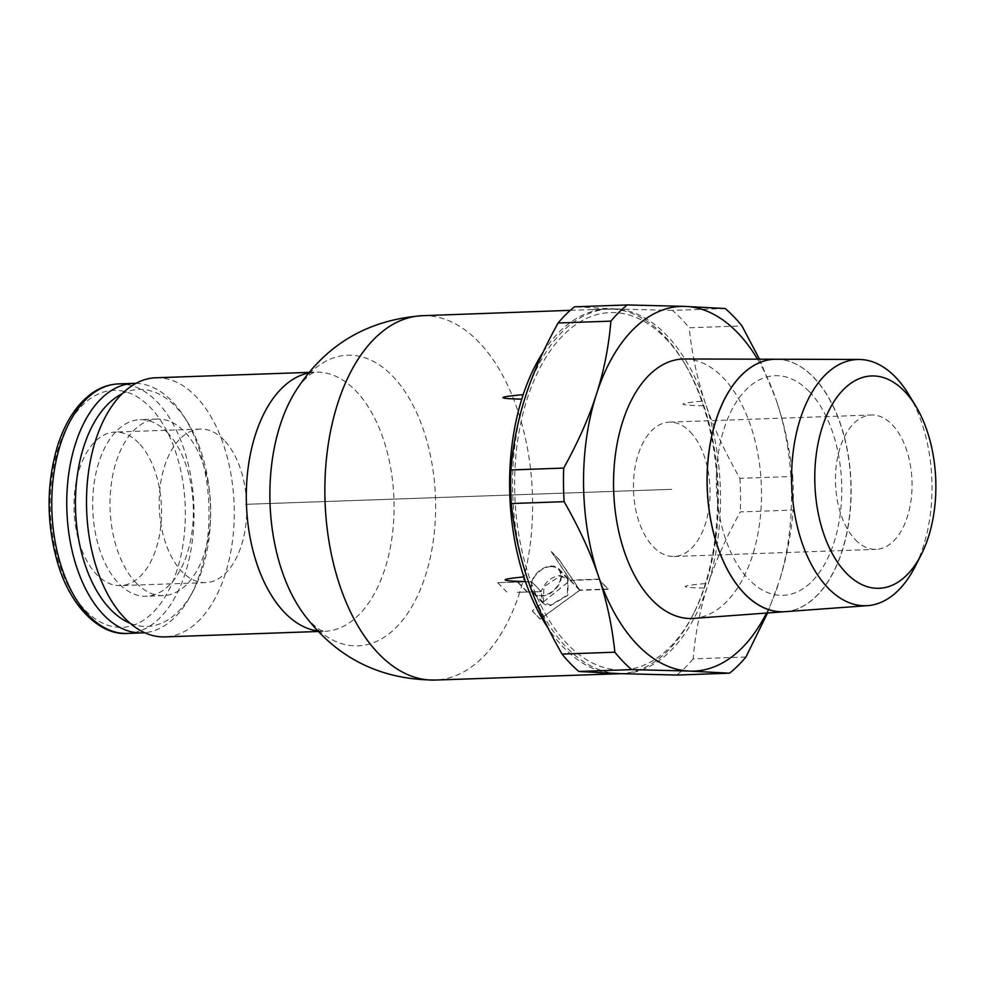 <?xml version="1.0" encoding="UTF-8"?>
<svg xmlns="http://www.w3.org/2000/svg" width="985" height="985" viewBox="0 0 985 985"><rect width="100%" height="100%" fill="white"/><g stroke="black" fill="none" stroke-linecap="round" stroke-linejoin="round"><path stroke-width="0.74" stroke-dasharray="4.92 3.69" d="M725.194 308.527L672.398 310.386A201.666 114.777 -92 0 1 680.992 318.487A201.666 114.777 -92 0 1 689.192 327.796L741.976 325.924M672.398 310.386L615.822 308.982A182.471 103.856 -92 0 1 666.599 335.232A182.471 103.856 -92 0 1 704.669 401.08C697.035 377.981 691.864 353.553 689.192 327.796M757.563 359.18A182.471 103.856 -92 0 1 775.688 398.58L777.239 403.173C784.873 426.271 790.044 450.699 792.716 476.457L739.932 478.328C725.379 452.977 714.15 428.758 706.22 405.672L704.669 401.08M759.472 359.193L775.688 398.58M155.802 377.784A129.638 73.789 -92 0 1 195.966 396.487A129.638 73.789 -92 0 1 232.472 540.937A129.638 73.789 -92 0 1 164.938 636.901M517.223 592.317L541.159 591.665L542.747 602.955L545.321 604.741L550.443 605.64L567.84 595.309L568.136 578.49L560.12 575.486C551.169 576.841 544.853 582.184 541.208 591.529L517.223 592.317M665.589 338.397A178.765 101.738 -92 0 1 685.215 364.462A178.765 101.738 -92 0 1 693.982 612.892A178.765 101.738 -92 0 1 567.434 644.104A178.765 101.738 -92 0 1 527.234 398.703A178.765 101.738 -92 0 1 665.589 338.397M610.318 673.26A182.471 103.856 -92 0 1 563.494 647.379A182.471 103.856 -92 0 1 548.202 628.258M543.141 352.137A182.471 103.856 -92 0 1 607.092 309.007A182.471 103.856 -92 0 1 609.9 308.97L612.904 309.081A182.471 103.856 -92 0 1 663.681 335.343A182.471 103.856 -92 0 1 683.701 361.938A182.471 103.856 -92 0 1 701.739 401.166L703.302 405.795A182.471 103.856 -92 0 1 705.42 583.551L703.979 588.07A182.471 103.856 -92 0 1 692.652 615.514A182.471 103.856 -92 0 1 620.993 673.666M617.201 673.531A182.471 103.856 -92 0 1 566.424 647.268A182.471 103.856 -92 0 1 528.354 581.421M615.822 308.982L574.477 306.815M526.113 394.554A182.471 103.856 -92 0 1 612.83 308.871M526.803 576.828A182.471 103.856 -92 0 1 524.673 399.036M776.155 359.229A126.339 71.905 -92 0 1 813.745 377.489M684.55 358.983A129.823 73.887 -92 0 1 723.162 377.748A129.823 73.887 -92 0 1 759.891 521.028A129.823 73.887 -92 0 1 693.699 618.395M785.143 611.685A126.339 71.905 88 0 0 849.562 516.928A126.339 71.905 88 0 0 813.819 377.489A126.339 71.905 88 0 0 776.242 359.229M135.918 383.374A124.836 71.043 -92 0 1 172.166 401.4A124.836 71.043 -92 0 1 183.863 416.372A124.836 71.043 -92 0 1 190.216 596.442A124.836 71.043 -92 0 1 144.721 632.727M122.066 393.815A118.594 67.497 -92 0 1 175.576 406.559A118.594 67.497 -92 0 1 186.694 420.78A118.594 67.497 -92 0 1 192.728 591.837A118.594 67.497 -92 0 1 130.168 623.283M136.115 582.886A88.342 50.284 88 0 0 163.485 595.63A88.342 50.284 88 0 0 209.497 530.226A88.342 50.284 88 0 0 184.626 431.812A88.342 50.284 88 0 0 157.255 419.056A88.342 50.284 88 0 0 111.243 484.46A88.342 50.284 88 0 0 136.115 582.886M167.278 432.415A88.342 50.284 -92 0 1 192.149 530.841A88.342 50.284 -92 0 1 146.137 596.245A88.342 50.284 -92 0 1 118.766 583.489A88.342 50.284 -92 0 1 93.895 485.063A88.342 50.284 -92 0 1 139.907 419.672A88.342 50.284 -92 0 1 167.278 432.415M224.075 440.16A76.818 43.722 88 0 0 200.275 429.066A76.818 43.722 88 0 0 160.272 485.937A76.818 43.722 88 0 0 181.893 571.522A76.818 43.722 88 0 0 205.693 582.615A76.818 43.722 88 0 0 245.708 525.744A76.818 43.722 88 0 0 224.075 440.16M138.86 443.164A76.818 43.722 88 0 0 115.06 432.07A76.818 43.722 88 0 0 75.045 488.942A76.818 43.722 88 0 0 96.678 574.526A76.818 43.722 88 0 0 120.478 585.619A76.818 43.722 88 0 0 160.493 528.748A76.818 43.722 88 0 0 138.86 443.164M608.114 589.338A182.373 103.794 88 0 0 608.225 589.018L579.808 590.003L559.209 559.702A182.311 103.77 -92 0 1 559.172 559.886L579.746 590.163L540.186 618.999A182.311 103.77 -92 0 1 540.112 619.146L579.697 590.335L608.114 589.338L598.671 579.106L608.225 589.018M703.302 405.795C676.769 405.167 676.252 403.628 701.739 401.166M703.979 588.07C678.443 587.479 678.936 585.976 705.42 583.551M550.837 566.646A16.942 11.771 136 0 1 558.372 569.367A16.942 11.771 136 0 1 557.855 585.336A16.942 11.771 136 0 1 541.528 595.605A16.942 11.771 136 0 1 533.993 592.884A16.942 11.771 136 0 1 534.51 576.914A16.942 11.771 136 0 1 550.837 566.646M559.96 576.114L567.655 578.995L567.36 595.149L550.664 605.073L543.264 602.5L543.966 586.777L559.96 576.114M541.159 591.665L531.641 581.803A17.631 12.251 -44 0 0 533.488 593.364A17.631 12.251 -44 0 0 541.344 596.196A17.631 12.251 -44 0 0 558.323 585.509A17.631 12.251 -44 0 0 558.864 568.887A17.631 12.251 -44 0 0 551.021 566.055A17.631 12.251 -44 0 0 531.691 581.655L541.208 591.529M531.641 581.803L497.745 582.664L531.691 581.655M517.827 581.963L527.344 591.825M497.745 582.664L506.819 592.071M517.716 582.295L527.234 592.157M612.904 309.081C585.89 309.967 584.893 309.93 609.9 308.97M579.746 590.163L570.216 580.276L532.319 610.835L540.186 618.999M579.697 590.335L570.155 580.436L532.319 610.835M532.257 610.995L540.112 619.146M570.155 580.436L598.56 579.439M598.671 579.106L570.266 580.116L551.354 551.551L559.209 559.702M551.354 551.551L559.172 559.886M551.292 551.723L570.216 580.276M570.266 580.116L579.808 590.003M809.153 391.55A109.901 62.547 88 0 0 724.086 428.623A109.901 62.547 88 0 0 748.809 579.488M809.301 391.55A109.901 62.547 -92 0 1 834.024 542.415A109.901 62.547 -92 0 1 748.969 579.488M813.659 377.489A126.339 71.905 -92 0 1 849.402 516.928A126.339 71.905 -92 0 1 784.983 611.697A126.339 71.905 -92 0 1 784.282 611.747M908.786 394.616A123.187 70.12 -92 0 1 914.88 567.052M745.941 657.007L693.144 658.866C695.225 634.131 699.818 610.491 706.91 587.946L708.35 583.465C715.726 560.921 726.388 537.071 740.326 511.917L793.122 510.045C791.041 534.793 786.461 558.421 779.369 580.965L767.549 612.978M706.91 587.946A182.471 103.856 -92 0 1 620.193 673.641M706.22 405.672A182.471 103.856 -92 0 1 708.35 583.465M693.144 658.866A201.666 114.777 -92 0 1 676.769 675.057M739.932 478.328A201.666 114.777 -92 0 1 740.326 511.917M792.716 476.457A201.666 114.777 -92 0 1 793.122 510.045M777.928 585.447A182.471 103.856 -92 0 1 766.515 613.052M777.239 403.173A182.471 103.856 -92 0 1 779.369 580.965M690.202 431.836A67.214 38.255 -92 0 1 709.126 506.721A67.214 38.255 -92 0 1 674.109 556.476A67.214 38.255 -92 0 1 653.289 546.774A67.214 38.255 -92 0 1 634.365 471.889A67.214 38.255 -92 0 1 669.381 422.134A67.214 38.255 -92 0 1 690.202 431.836M855.288 539.657A67.214 38.255 88 0 0 876.108 549.359A67.214 38.255 88 0 0 911.125 499.592A67.214 38.255 88 0 0 892.201 424.707A67.214 38.255 88 0 0 871.368 415.005A67.214 38.255 88 0 0 836.363 464.76A67.214 38.255 88 0 0 855.288 539.657M245.585 504.357L671.745 489.323L245.597 504.32M308.6 372.983A129.638 73.789 -92 0 1 315.619 372.145A129.638 73.789 -92 0 1 355.782 390.848A129.638 73.789 -92 0 1 384.938 568.825A129.638 73.789 -92 0 1 324.767 631.274L324.767 631.274A129.638 73.789 -92 0 1 317.699 630.929M309.105 372.367L315.619 372.145L313.156 372.872C310.583 373.537 306.212 377.514 300.043 384.79L294.626 392.756A145.435 82.777 -92 0 1 392.683 376.196A145.435 82.777 -92 0 1 425.385 575.856A145.435 82.777 -92 0 1 302.37 612.19L308.33 619.75C314.991 626.583 319.632 630.24 322.255 630.708L324.767 631.274L318.241 631.496M519.76 592.293A182.287 103.745 -92 0 1 435.161 680.044M118.495 383.916A124.836 71.043 -92 0 1 157.169 401.929A124.836 71.043 -92 0 1 185.242 573.295A124.836 71.043 -92 0 1 127.299 633.417M176.992 570.241A118.594 67.497 -92 0 1 85.215 610.244A118.594 67.497 -92 0 1 58.546 447.449A118.594 67.497 -92 0 1 150.323 407.445A118.594 67.497 -92 0 1 176.992 570.241M422.306 315.705A182.287 103.745 -92 0 1 478.784 342.017A182.287 103.745 -92 0 1 519.821 592.083M685.215 364.462L683.701 361.938M693.982 612.892L692.652 615.514M186.694 420.78L183.863 416.372M192.728 591.837L190.216 596.442M163.485 595.63L146.137 596.245M200.275 429.066L115.06 432.07M558.372 569.367L567.655 578.995M533.488 593.364L542.747 602.955M558.864 568.887L568.136 578.49M533.993 592.884L543.264 602.5M570.29 310.337L607.092 309.007M205.693 582.615L120.478 585.619M157.255 419.056L139.907 419.672M674.109 556.476L876.108 549.359M669.381 422.134L871.368 415.005"/><path stroke-width="1.48" d="M558.101 322.994C544.151 348.161 533.488 372.01 526.113 394.554L524.673 399.036C517.581 421.58 512.988 445.208 510.919 469.956L563.703 468.084C577.653 442.93 588.316 419.081 595.691 396.536L597.132 392.055C604.224 369.51 608.816 345.87 610.885 321.135L558.101 322.994A201.666 114.777 -92 0 1 574.477 306.815L627.273 304.944L683.849 306.36L725.194 308.527A201.666 114.777 -92 0 1 733.776 316.628A201.666 114.777 -92 0 1 741.976 325.924L759.472 359.193M686.841 306.47A182.471 103.856 -92 0 1 737.617 332.733A182.471 103.856 -92 0 1 757.563 359.18M318.241 631.496L164.938 636.901A129.638 73.789 -92 0 1 124.787 618.198A129.638 73.789 -92 0 1 88.281 473.76A129.638 73.789 -92 0 1 155.802 377.784L309.105 372.367M620.993 673.666A182.471 103.856 -92 0 1 619.959 673.715A182.471 103.856 -92 0 1 617.275 673.74L614.258 673.629A182.471 103.856 -92 0 1 610.318 673.26M631.631 669.615L578.848 671.475L620.193 673.641L676.769 675.057L729.553 673.186L688.22 671.019L631.631 669.615A201.666 114.777 -92 0 1 623.049 661.514A201.666 114.777 -92 0 1 614.849 652.205C612.165 626.448 607.006 602.02 599.372 578.921L597.821 574.329C589.892 551.243 578.663 527.024 564.11 501.673L511.313 503.544C513.998 529.302 519.157 553.73 526.803 576.828L528.354 581.421C536.271 604.507 547.512 628.726 562.053 654.077L614.849 652.205M688.22 671.019A182.471 103.856 -92 0 1 637.43 644.769A182.471 103.856 -92 0 1 599.372 578.921M578.848 671.475A201.666 114.777 -92 0 1 570.253 663.373A201.666 114.777 -92 0 1 562.053 654.077M744.377 593.549A126.339 71.905 -92 0 1 708.966 451.475A126.339 71.905 -92 0 1 776.155 359.229L684.55 358.983A129.823 73.887 -92 0 0 615.514 453.765A129.823 73.887 -92 0 0 651.885 599.754A129.823 73.887 -92 0 0 693.699 618.395L784.983 611.697M846.152 572.962A106.245 60.467 -92 0 1 822.266 427.121A106.245 60.467 -92 0 1 904.489 391.279A106.245 60.467 -92 0 1 915.841 406.251A106.245 60.467 -92 0 1 921.086 554.961A106.245 60.467 -92 0 1 846.152 572.962M921.086 554.961L914.88 567.052A123.187 70.12 -92 0 1 867.674 605.64A123.187 70.12 -92 0 1 827.991 587.934A123.187 70.12 -92 0 1 793.479 449.394A123.187 70.12 -92 0 1 858.982 359.463A123.187 70.12 -92 0 1 895.636 377.267A123.187 70.12 -92 0 1 908.786 394.616L915.841 406.251M858.982 359.463L776.242 359.229A126.339 71.905 88 0 0 709.052 451.462A126.339 71.905 88 0 0 744.451 593.536A126.339 71.905 88 0 0 785.143 611.685L867.674 605.64M144.721 632.727A124.836 71.043 -92 0 1 142.296 632.887A124.836 71.043 -92 0 1 103.622 614.874A124.836 71.043 -92 0 1 68.47 475.792A124.836 71.043 -92 0 1 133.492 383.387A124.836 71.043 -92 0 1 135.918 383.374M130.168 623.283A118.594 67.497 -92 0 1 110.468 609.358A118.594 67.497 -92 0 1 75.734 491.934A118.594 67.497 -92 0 1 122.066 393.815M614.258 673.629C589.252 674.59 590.261 674.626 617.275 673.74M548.202 628.258A182.471 103.856 -92 0 1 525.424 581.544L523.872 576.914C498.373 579.377 498.902 580.916 525.424 581.544M523.872 576.914A182.471 103.856 -92 0 1 521.742 399.159L523.195 394.64C496.699 397.066 496.218 398.568 521.742 399.159M523.195 394.64A182.471 103.856 -92 0 1 543.141 352.137M784.282 611.747A126.339 71.905 -92 0 1 744.291 593.549M767.549 612.978L745.941 657.007A201.666 114.777 -92 0 1 729.553 673.186M511.313 503.544A201.666 114.777 -92 0 1 510.919 469.956M564.11 501.673A201.666 114.777 -92 0 1 563.703 468.084M610.885 321.135A201.666 114.777 -92 0 1 627.273 304.944M597.821 574.329A182.471 103.856 -92 0 1 595.691 396.536M766.515 613.052A182.471 103.856 -92 0 1 691.199 671.13M597.132 392.055A182.471 103.856 -92 0 1 683.849 306.36M317.699 630.929A129.638 73.789 -92 0 1 284.603 612.559A129.638 73.789 -92 0 1 255.447 434.582A129.638 73.789 -92 0 1 308.6 372.983M294.626 392.756C324.077 345.526 366.629 319.842 422.306 315.705A182.287 103.745 -92 0 0 422.257 315.705A182.287 103.745 -92 0 0 337.707 403.505A182.287 103.745 -92 0 0 378.696 653.745A182.287 103.745 -92 0 0 435.111 680.056A182.287 103.745 -92 0 0 435.161 680.044C379.336 679.847 335.072 657.229 302.37 612.19L302.37 612.19A145.435 82.777 -92 0 1 280.122 425.261A145.435 82.777 -92 0 1 294.626 392.756L294.65 392.732M142.296 632.887L127.299 633.417A124.836 71.043 -92 0 1 88.625 615.403A124.836 71.043 -92 0 1 60.553 444.038A124.836 71.043 -92 0 1 118.495 383.916L133.492 383.387M127.299 633.417C100.901 635.608 71.092 607.967 58.004 564.171C46.221 523.848 46.123 484.238 57.733 445.355C65.182 422.405 76.091 405.401 90.448 394.345C99.214 387.794 108.572 384.322 118.495 383.916M435.111 680.056L619.959 673.715M422.257 315.705L570.29 310.337"/></g></svg>
